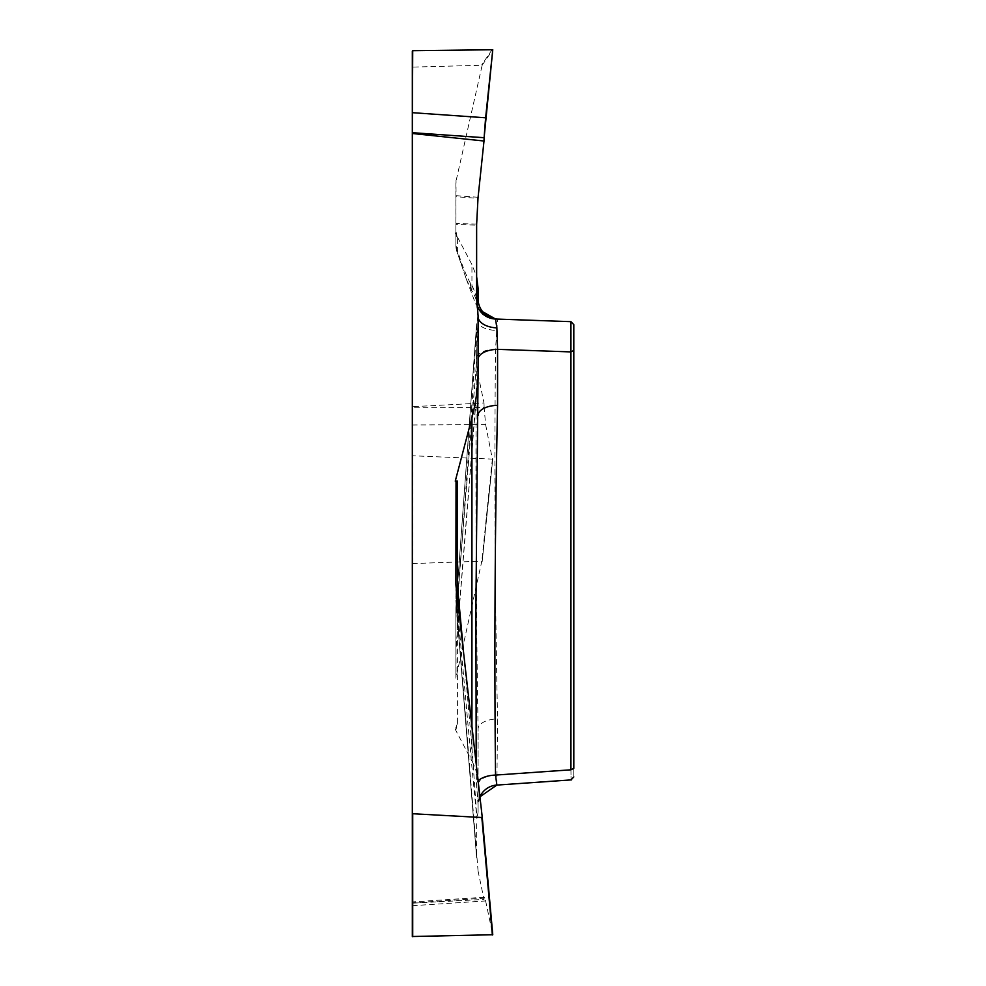 <?xml version="1.0" encoding="UTF-8"?>
<svg xmlns="http://www.w3.org/2000/svg" width="986" height="986" viewBox="0 0 986 986"><rect width="100%" height="100%" fill="white"/><g stroke="black" fill="none" stroke-linecap="round" stroke-linejoin="round"><path stroke-width="0.74" stroke-dasharray="4.93 3.7" d="M412.321 51.099L412.321 67.097L482.154 65.261L455.889 181.744L455.889 245.231L455.889 230.86L457.418 238.649L455.261 232.893L471.937 264.581L476.632 276.61M456.037 232.893L455.261 232.893M412.321 67.097L412.321 936.515M573.803 324.628L570.931 321.658L570.931 769.807L573.803 768.328C573.803 778.62 573.803 778.62 573.803 768.328C573.803 778.62 573.803 778.62 573.803 768.328L573.803 324.628L570.931 321.658L494.504 318.983M463.666 653.373L471.937 746.944L476.941 818.811L470.445 751.726A20.188 12.152 175 0 1 471.937 746.944L471.937 726.288M496.87 785.078L497.573 718.942C494.96 595.754 494.269 472.528 495.514 349.278L496.87 330.47A20.188 8.763 180 0 1 478.087 321.732L476.435 357.092C475.449 479.442 475.991 603.432 478.087 729.036L478.087 811.996L476.941 818.811M479.923 796.713A20.188 20.127 -0 0 0 478.087 805.106L476.435 783.389L476.201 763.879M457.418 481.131L455.261 481.131M478.136 780.912A20.188 10.106 -1 0 0 476.435 783.389M466.477 279.556L471.937 290.993C473.613 293.002 475.277 296.749 476.941 302.234M478.087 415.426L478.087 315.853M496.87 330.47L497.573 319.094A20.188 20.188 0 0 1 478.087 298.918L478.087 316.543L476.435 302.887L475.634 303.774L476.953 302.283M455.889 230.86L455.889 181.744M478.087 321.732L478.087 288.269M478.087 315.52L476.632 324.197L470.445 408.377A20.188 7.826 4.3 0 1 470.458 408.081A20.188 7.826 4.3 0 1 471.937 405.443L476.941 322.336M470.445 408.377L455.939 607.13A20.188 5.669 4.1 0 1 455.939 606.932L476.645 323.815L476.657 361.431L455.963 617.988L455.963 648.739L478 374.286L476.657 361.431M478 374.286L484.003 402.941L412.321 406.7M457.418 238.649L457.418 252.934L466.44 279.482L456.666 250.814A20.188 19.572 163.9 0 0 457.418 252.934A20.188 20.127 -0 0 1 455.889 245.231A20.188 20.188 0 0 0 456.629 250.666A20.188 19.572 163.9 0 0 456.666 250.801M477.557 306.535A20.188 20.188 -88 0 1 476.435 302.887M476.632 298.524C474.599 290.845 472.54 285.767 470.445 283.278A20.188 19.979 150.7 0 0 471.937 290.993L471.937 264.581M470.445 283.278C465.552 274.527 460.721 261.845 455.939 245.231A20.188 19.572 163.9 0 0 456.629 250.666M412.321 563.573L481.834 561.17L455.889 678.22L455.889 608.35A20.188 20.188 0 0 1 455.939 606.932A20.188 5.669 4.1 0 1 457.418 604.985L471.937 405.443L471.937 761.056C476.041 768.809 478.099 776.709 478.087 784.745L478.087 729.036A20.188 10.094 180 0 1 497.573 718.942M455.889 727.335L456.037 729.357L457.418 723.613L457.418 604.985A20.188 8.775 180 0 0 455.889 608.35L455.889 678.22M456.037 729.357L455.261 729.357L471.937 761.056M478.087 811.996L478.087 784.745M470.445 751.726L455.939 591.021L455.939 601.349L476.632 857.376L476.632 820.66M476.632 857.376L455.963 601.879L476.657 857.894M478 870.761L484.003 899.417L412.321 903.176M457.418 723.613L455.261 729.357M573.803 350.424L570.931 351.916L495.514 349.278A20.188 10.082 -179 0 0 476.435 357.092M455.889 583.404L455.889 485.186M412.321 905.715L485.63 900.933L484.409 897.211L484.114 898.197L412.321 902.88M485.63 900.933L492.766 934.74M484.003 899.417L484.114 898.197M570.931 769.807C571.067 783.143 571.067 783.143 570.931 769.807L497.573 774.934A20.188 10.094 180 0 0 478.087 785.016M456.21 587.742A20.188 11.351 -0 0 0 455.889 589.801A20.188 17.477 0 0 0 455.939 591.021A20.188 13.903 174.6 0 1 456.271 588.223M412.321 424.978L485.63 424.633L484.114 407.477L412.321 407.81M485.63 424.633L492.359 459.094L412.321 455.766M484.003 402.941L484.114 407.477M485.63 117.802L485.556 118.493M455.889 245.231L455.939 224.561L476.632 225.104M482.154 65.261L492.766 49.744M478.087 197.274L456.037 195.672L456.037 180.339M476.657 224.056L455.963 223.514L455.963 196.732L478 198.334M492.359 49.3L481.834 64.694M412.715 66.58L412.715 50.693M455.939 224.561L455.889 224.561A20.188 12.091 180 0 1 455.963 223.514A20.188 20.139 91.5 0 0 455.939 224.561M455.889 197.779A20.188 12.091 0 0 1 455.963 196.732A20.188 20.139 94.2 0 1 456.037 195.672A20.188 16.787 180 0 0 455.889 197.779M478.087 871.279L456.037 598.428L456.037 586.226M455.939 601.349A20.188 17.477 0 0 1 455.889 600.129A20.188 20.188 0 0 0 455.951 601.756A20.188 10.094 175.4 0 1 455.939 601.349M455.889 600.129A20.188 20.04 180 0 0 455.963 601.879A20.188 10.094 175.4 0 1 455.951 601.756L476.645 857.783M455.889 596.16A20.188 20.04 -0 0 0 455.963 597.91A20.188 10.156 175.4 0 0 456.037 598.428A20.188 18.105 180 0 1 455.889 596.16M455.889 608.35A20.188 17.477 0 0 1 455.939 607.13L455.939 617.458L476.632 360.901M492.766 458.921L482.166 561.7L492.766 458.884M478.087 374.816L456.037 649.269L456.037 676.815M492.359 459.094L481.834 561.17M412.715 563.055L412.715 455.988M455.939 617.458A20.188 17.477 0 0 0 455.889 618.678A20.188 7.95 0 0 1 455.963 617.988A20.188 10.033 4.6 0 1 455.939 617.458M455.889 649.441A20.188 7.95 180 0 1 455.963 648.739A20.188 9.983 4.6 0 0 456.037 649.269A20.188 1.319 0 0 0 455.889 649.441M466.514 279.642L475.609 303.787M475.646 303.774L482.758 314.694L494.516 318.983M477.544 306.461L478.087 316.543M484.508 897.211L412.321 901.919M479.935 796.787L478.087 805.217"/><path stroke-width="1.48" d="M412.321 132.679L412.715 50.693L492.766 49.744L484.114 137.707L412.321 132.679L412.321 812.71L412.715 813.733L481.834 817.517L482.154 816.383L456.037 586.226A22.505 20.188 -90 0 1 455.889 583.404L456.037 481.131L455.261 481.131L471.937 417.744C476.041 402.226 478.099 386.426 478.087 370.366L475.905 607.857L476.201 763.879M492.766 934.753L482.166 816.433L492.766 934.74L412.321 936.515L412.321 812.71M570.931 769.807L570.931 321.658L573.803 324.628L573.803 768.328L570.931 769.807C571.067 783.143 571.067 783.143 570.931 769.807L495.514 775.082A20.188 10.106 -1 0 0 478.136 780.912M412.321 133.492L484.003 141.01L478.087 197.274A20.238 20.188 -175.8 0 0 478 198.334L476.657 224.056A20.238 20.188 -178.5 0 0 476.632 225.104L476.632 298.524L478.087 315.853L478.087 370.366M456.271 588.223A20.188 13.903 174.6 0 1 457.418 585.45L463.666 653.373M573.803 324.628L570.931 321.658L495.514 319.02L496.87 327.882L497.573 349.352L497.573 405.345A20.188 10.094 0 0 0 478.087 415.426M476.953 302.283L478.087 298.918L478.087 288.269L476.632 276.61M497.573 319.094A20.188 20.188 0 0 1 478.087 298.918M477.544 306.461L479.258 309.789L495.514 319.02A20.188 20.188 -88 0 1 477.557 306.535M412.321 112.675L485.63 117.802L492.766 49.744M484.003 141.01L484.114 137.707M496.87 327.882A20.188 11.364 -0 0 1 478.087 316.543L478.087 321.732M573.803 350.424L570.931 351.916L497.573 349.352A20.188 10.094 -0 0 0 478.087 359.434M456.037 481.131L457.418 481.131L457.418 585.45A20.188 11.351 -0 0 0 456.21 587.742M497.573 405.345C494.96 528.619 494.269 651.869 495.514 775.082L496.87 785.029A20.188 20.127 -0 0 0 479.923 796.713M485.556 118.493L484.114 137.707L412.321 132.679L412.321 51.099M471.937 726.288L471.937 417.744M492.359 934.987L481.834 817.517M412.715 813.733L412.715 936.7M496.969 785.078L571.634 779.864M571.03 779.901L573.803 776.931M496.87 785.078L479.935 796.787"/></g></svg>
